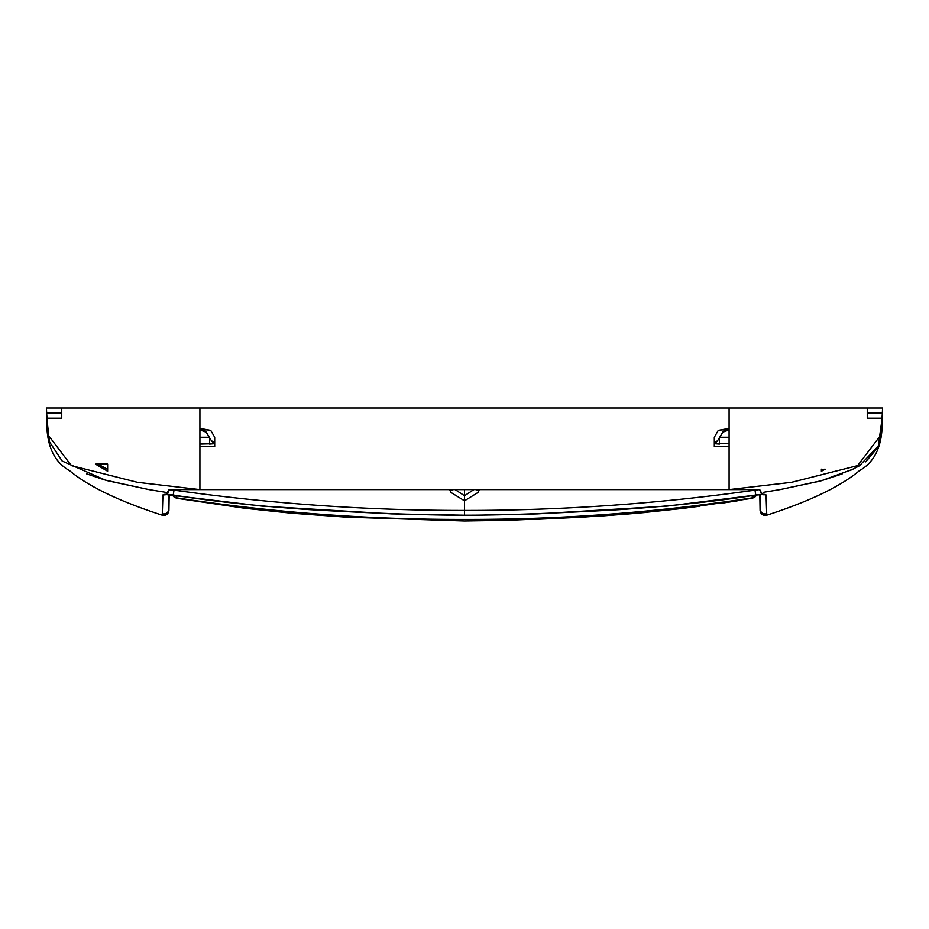 <?xml version="1.0" encoding="UTF-8"?>
<svg xmlns="http://www.w3.org/2000/svg" width="929" height="929" viewBox="0 0 929 929"><rect width="100%" height="100%" fill="white"/><g stroke="black" fill="none" stroke-linecap="round" stroke-linejoin="round"><path stroke-width="1.39" d="M174.013 490.117L168.904 490.117C167.023 494.1 165.943 495.575 165.652 494.53L261.897 506.108L391.666 513.876L464.5 515.2C425.877 515.212 374.282 513.365 309.729 509.661C254.929 505.875 209.431 500.986 173.247 494.994L174.013 490.117C270.258 503.75 367.094 510.52 464.5 510.427L464.5 515.2C503.123 515.212 554.718 513.365 619.271 509.661C674.071 505.875 719.569 500.986 755.753 494.994C762.082 494.1 765.519 494.1 766.077 494.994L766.739 515.2C809.798 501.254 840.699 486.401 859.464 470.631C875.513 461.759 883.073 444.294 882.155 418.213L882.329 414.02M729.091 428.408L720.091 430.034L729.091 429.442L729.091 408.017L882.55 408.017L46.45 408.017L61.744 408.017L61.744 418.213L46.845 418.213L46.473 408.551M867.256 408.017L867.256 418.213L882.155 418.213L882.55 408.017M720.091 430.034L718.187 430.533L714.308 437.245L714.308 442.657A4.076 4.076 -3.7 0 0 717.594 440.706L722.75 432.217L717.594 440.706L714.308 442.657L714.308 446.547L714.308 443.702L714.308 446.547L729.091 446.489L729.091 489.595L791.531 482.314L857.618 465.626L880.738 435.213L882.364 413.115L867.256 413.115L867.256 418.213L882.155 418.213L878.277 446.141L859.395 465.835L849.977 470.62M842.139 473.953L821.375 480.734L852.985 469.203M821.375 480.734L780 489.595L817.729 481.617M763.394 492.312L779.942 489.606M762.802 494.495L766.077 494.971L766.123 496.225M766.727 514.538L766.739 515.2C762.93 515.827 760.712 514.236 760.085 510.427C760.712 514.236 762.93 515.827 766.739 515.2C809.693 501.3 840.664 486.39 859.662 470.48C875.559 461.667 883.049 444.248 882.155 418.213L881.795 424.588M882.515 409.143L882.329 414.125M881.11 432.566L880.053 439.545M877.8 447.395L865.723 461.864M760.096 494.565L760.085 510.427L759.829 494.588M173.235 495.076L173.247 494.994C166.918 494.1 163.481 494.1 162.923 494.994L162.261 515.2C119.202 501.254 88.301 486.401 69.536 470.631C53.487 461.759 45.927 444.294 46.845 418.213L46.752 416.018M729.091 408.017L61.744 408.017M164.479 492.138L168.091 492.695L166.93 493.938M166.198 494.495L162.923 495.157M162.761 499.895L162.261 514.759M86.502 473.813L104.524 479.875M107.625 480.734L149 489.595L105.267 480.084L62.15 461.039L49.423 441.728L46.845 418.213C45.951 444.248 53.441 461.667 69.338 470.48C88.336 486.39 119.307 501.3 162.261 515.2L162.261 515.2C166.07 515.827 168.288 514.236 168.915 510.427C168.288 514.236 166.07 515.827 162.261 515.2M168.904 494.565L168.915 510.427L169.171 494.588M162.923 494.994L162.761 499.837M199.909 429.442L208.909 430.034L199.909 428.408L199.909 430.986L201.488 430.464A4.076 4.076 3.7 0 1 206.25 432.217L211.406 440.706L206.25 432.217L201.488 430.464L199.909 430.986L199.909 444.085L214.692 443.702L214.692 446.547L214.692 443.702L214.692 446.547L199.909 446.489L199.909 443.702L199.909 489.595L137.469 482.314L71.382 465.626L48.262 435.202L46.636 413.115L46.845 418.213L61.744 418.213L61.744 413.115L46.636 413.115L61.744 413.115M766.077 494.994L766.739 515.2M882.155 418.213L882.364 413.115L867.256 413.115M760.085 510.427L760.085 509.034C760.712 512.82 762.93 514.411 766.727 513.807L766.239 499.837M149.058 489.606L168.091 492.695M199.909 428.408L199.909 408.017M729.091 446.489L729.091 443.702L714.308 443.702L729.091 443.702L729.091 430.986L727.512 430.464L729.091 430.986L729.091 429.442M722.75 432.217L727.512 430.464A4.076 4.076 176.3 0 0 722.75 432.217L722.75 432.217M214.692 443.702L214.692 442.657A4.076 4.076 -176.3 0 1 211.406 440.706L214.692 442.657L214.692 443.702L199.909 443.702M162.273 513.807C166.07 514.411 168.288 512.82 168.915 509.034L168.915 510.427M168.915 489.595L166.454 494.344M464.5 510.427C561.906 510.52 658.742 503.75 754.987 490.117L755.765 495.076L667.103 506.108L537.334 513.876L464.5 515.444M754.987 490.117L759.492 489.595L762.546 494.344M199.909 437.245L209.304 437.245M209.594 444.085L214.645 443.702M751.642 489.595L758.97 489.595M475.59 489.595L478.876 490.744L478.18 492.358L479.294 489.595L473.86 489.595L464.5 495.749L464.5 515.154M453.41 489.595L450.124 490.744L450.82 492.358L449.706 489.595L455.14 489.595L464.5 495.749L464.5 489.595L170.03 489.595M194.916 489.595L172.248 489.595M464.5 489.595L756.752 489.583M214.692 442.657L214.692 437.245L210.813 430.533L209.594 430.208M718.187 430.533L719.406 430.208M729.091 437.245L719.696 437.245M719.406 444.085L714.355 443.702M714.308 442.657L714.308 443.702M208.909 430.034L210.813 430.533M760.096 490.187L760.096 490.117C761.977 494.1 763.057 495.575 763.348 494.53L755.765 495.076M478.18 492.358L464.5 500.801L450.82 492.358M177.358 490.64L177.334 489.595M751.642 490.64L751.666 489.595M172.794 495.006L176.51 498.246L173.572 496.585L172.527 494.971M756.206 495.006L752.444 497.828C657 512.483 561.023 519.671 464.5 519.416C367.977 519.671 272 512.483 176.556 497.828L176.928 495.656M699.653 506.305L637.944 513.156L583.11 517.128L531.899 519.555L583.11 517.128L637.944 513.156L684.011 508.291L752.49 498.246L752.072 495.656M107.625 469.331L107.625 464.094L107.625 471.235L95.42 464.094L107.625 471.235M107.625 464.094L95.432 464.094M821.375 469.191L821.375 471.27L822.107 470.875M822.049 470.875L823.222 470.237M821.375 469.482L825.149 469.191L821.375 471.27M821.375 471.235L825.091 469.191M762.07 493.938L762.709 494.309M209.594 437.722L209.594 443.702L209.594 437.722M719.406 437.722L719.406 443.702L719.406 437.722M98.102 464.094L107.625 469.482M106.127 464.094L107.625 464.86M882.248 416.018L882.527 408.609M165.734 494.333L167.104 493.682L166.291 494.309M763.266 494.333L760.909 492.695M756.473 494.971L755.428 496.585L752.49 498.246L637.805 513.168L603.188 515.874L508.128 520.298L464.5 520.983L345.89 517.128L291.056 513.156L244.989 508.291L176.51 498.246L244.989 508.291L291.056 513.156L345.89 517.128L464.5 520.983L345.89 517.128L291.056 513.156L244.989 508.291L176.51 498.246L244.989 508.291L291.056 513.156L345.89 517.128L464.5 520.983L508.128 520.298L585.34 517M761.896 493.682L760.63 492.254M168.37 492.254L167.104 493.682M719.789 503.506L737.707 500.743L719.789 503.506M645.771 512.436L622.5 514.457"/></g></svg>
